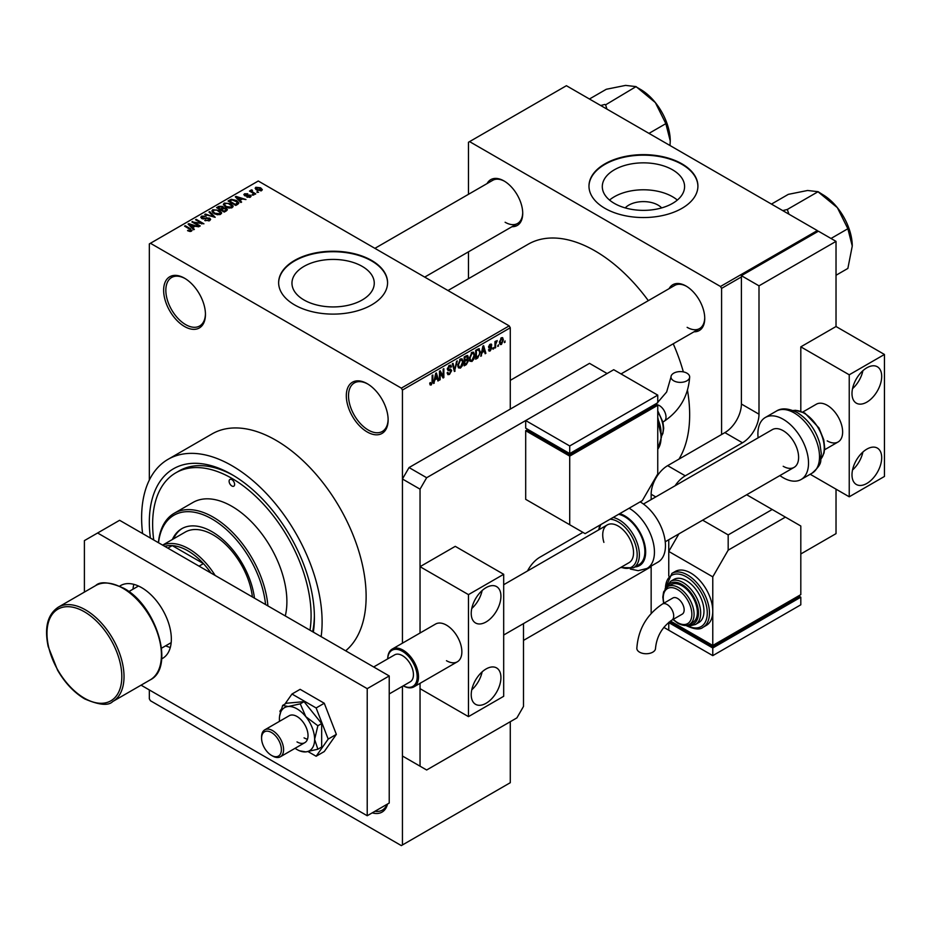 <?xml version="1.0" encoding="UTF-8"?>
<svg xmlns="http://www.w3.org/2000/svg" width="931" height="931" viewBox="0 0 931 931"><rect width="100%" height="100%" fill="white"/><g stroke="black" fill="none" stroke-linecap="round" stroke-linejoin="round"><path stroke-width="1.4" d="M367.221 431.972A29.571 17.072 60 0 1 346.309 395.756A29.571 17.072 60 0 1 367.221 383.688L367.221 383.688A29.571 17.072 60 0 1 388.134 419.904A29.571 17.072 60 0 1 367.221 431.972M367.78 384.026A28.011 16.176 -120 0 0 354.315 382.944A28.011 16.176 -120 0 0 350.021 405.381A28.011 16.176 -120 0 0 368.327 430.075A28.011 16.176 -120 0 0 382.327 431.46A28.011 16.176 -120 0 0 388.122 419.253M184.547 326.513A29.571 17.072 60 0 1 163.635 290.297A29.571 17.072 60 0 1 184.547 278.218L184.547 278.218A29.571 17.072 60 0 1 205.448 314.434A29.571 17.072 60 0 1 184.547 326.513M185.106 278.555A28.011 16.176 -120 0 0 171.641 277.473A28.011 16.176 -120 0 0 167.347 299.922A28.011 16.176 -120 0 0 185.641 324.605A28.011 16.176 -120 0 0 199.653 325.99A28.011 16.176 -120 0 0 205.448 313.794M625.225 207.904A20.668 11.928 180 0 1 658.054 205.099A20.668 11.928 180 0 1 661.662 207.904M672.543 169.803A41.15 23.752 0 0 0 627.692 164.659A41.15 23.752 0 0 0 602.299 186.607A41.15 23.752 0 0 0 614.344 203.4A41.15 23.752 0 0 0 659.195 208.556A41.15 23.752 0 0 0 684.588 186.607A41.15 23.752 0 0 0 672.543 169.803M677.337 200.072A41.15 23.752 0 0 0 672.543 196.744A41.15 23.752 0 0 0 609.549 200.072M681.957 163.856A54.475 31.445 0 0 0 622.595 157.036A54.475 31.445 0 0 0 588.974 186.095A54.475 31.445 0 0 0 604.929 208.335A54.475 31.445 0 0 0 664.292 215.154A54.475 31.445 0 0 0 697.913 186.095A54.475 31.445 0 0 0 681.957 163.856M697.913 186.351A54.475 31.445 0 0 0 681.957 164.368A54.475 31.445 0 0 0 622.804 157.502A54.475 31.445 0 0 0 588.974 186.351M304.006 299.98A41.15 23.752 180 0 1 291.962 283.175A41.15 23.752 180 0 1 317.366 261.227A41.15 23.752 180 0 1 362.206 266.382A41.15 23.752 180 0 1 374.262 283.175A41.15 23.752 180 0 1 348.857 305.124A41.15 23.752 180 0 1 304.006 299.98M371.62 260.436A54.475 31.445 0 0 0 312.257 253.616A54.475 31.445 0 0 0 278.637 282.663A54.475 31.445 0 0 0 294.592 304.903A54.475 31.445 0 0 0 353.955 311.722A54.475 31.445 0 0 0 387.575 282.663A54.475 31.445 0 0 0 371.62 260.436M387.575 282.919A54.475 31.445 0 0 0 371.62 260.936A54.475 31.445 0 0 0 312.467 254.07A54.475 31.445 0 0 0 278.637 282.919M669.11 288.657A26.452 15.28 60 0 1 686.031 286.038L686.031 286.038A26.452 15.28 60 0 1 704.744 318.437A26.452 15.28 60 0 1 694.014 331.785M686.589 286.364A24.904 14.372 -120 0 0 674.684 285.433L510.281 380.348M487.088 183.57A26.452 15.28 60 0 1 504.008 180.951L504.008 180.951A26.452 15.28 60 0 1 522.722 213.35A26.452 15.28 60 0 1 511.992 226.699M504.567 181.277A24.904 14.372 -120 0 0 492.662 180.346L374.902 248.344M150.391 538.06A116.724 67.393 60 0 1 231.866 474.542A116.724 67.393 60 0 1 231.866 474.554L231.866 474.542M233.53 475.532A112.057 64.693 -120 0 0 179.136 470.9L175.843 472.808A112.057 64.693 -120 0 0 153.743 539.992M321.137 636.641A127.617 73.677 -120 0 0 231.866 465.651A127.617 73.677 -120 0 0 168.057 459.332A127.617 73.677 -120 0 0 142.594 533.568M345.657 650.804A127.617 73.677 -120 0 0 357.457 546.962A127.617 73.677 -120 0 0 275.879 440.235A127.617 73.677 -120 0 0 212.07 433.916L168.057 459.332M678.967 459.123A133.843 77.273 -120 0 0 687.509 390.403M683.342 371.888A133.843 77.273 -120 0 0 673.229 343.783M648.325 300.655A133.843 77.273 -120 0 0 595.025 250.905A133.843 77.273 -120 0 0 528.098 244.271L447.974 290.53M498.481 344.761L497.782 346.437L498.481 344.761M495.676 344.295L495.676 347.647L494.978 348.054L494.978 341.584L495.676 341.177L495.676 342.212L497.177 340.548L495.676 344.295L494.978 343.888M493.674 347.531L492.976 349.206L493.674 347.531M488.496 349.963L490.183 350.94L488.472 349.847L490.23 349.986L490.998 347.95L488.577 347.007L490.16 344.249L491.324 344.086L491.777 345.168L490.183 345.157L489.275 346.472L491.475 346.728L491.882 347.868L490.183 350.94L489.043 351.103M489.182 349.323L490.23 349.986M488.984 348.019L488.577 347.007M491.079 345.68L489.497 344.761M488.705 346.134L489.497 346.879M482.118 352.826L480.768 356.259L482.898 346.134L483.643 345.704L485.877 353.303L485.144 353.733L484.539 351.429L481.56 352.5M471.97 361.449L469.957 361.216L469.271 358.563L471.97 352.325L473.576 352.186L474.67 355.339L473.972 358.935L471.97 361.449L469.399 359.971M460.461 368.094L458.459 367.861L457.761 365.208L460.473 358.97L462.067 358.819L463.161 361.984L462.474 365.58L460.461 368.094L457.901 366.616M429.831 384.119L431.262 384.957L430.169 384.957L429.75 383.06L430.448 382.536L431.297 383.898L432.054 382.792L432.147 375.426L432.857 375.03L432.857 381.058L431.262 384.957L430.169 384.957M429.75 383.339L431.297 383.898M510.281 327.782L402.436 390.042L401.342 388.134L509.187 325.873L510.281 327.782L510.281 409.105M510.281 721.711L510.281 782.703L402.436 844.964L402.436 686.298L402.436 756.019L426.654 769.995L516.891 717.894L523.49 706.454L523.49 623.607M402.436 390.042L402.436 643.17L402.436 479L409.046 467.56L426.654 477.719L420.044 489.159L420.044 633.01L420.044 566.676L455.259 546.346L503.683 574.299L468.468 594.63L420.044 566.676M434.893 380.081L433.555 383.514L435.685 373.389L436.418 372.97L438.652 380.57L437.919 380.988L437.314 378.684L434.346 379.767M440.154 372.586L440.154 379.708L439.455 380.104L439.455 371.213L440.2 370.782L443.156 376.205L443.156 369.072L443.854 368.676L443.854 377.567L443.109 377.998L439.455 372.179M450.965 371.015L447.916 370.352L447.357 368.967L449.347 365.383L450.813 365.185L451.465 366.826L450.755 367.349L449.37 366.407L448.276 369.374L450.592 369.095L451.663 370.596L449.475 374.437L447.892 374.646L447.159 372.772L447.858 372.249L448.358 373.494L449.545 373.366L450.965 371.015L449.184 369.386M449.103 365.546L450.336 366.255L448.591 365.964M448.335 369.409L447.357 368.851L449.382 369.339M457.296 360.914L454.409 371.469L452.338 363.777L453.06 363.358L454.712 370.259L456.562 361.333L457.296 360.914M467.036 358.842L468.468 360.751L466.338 364.591L464.162 365.836L464.162 356.945L467.699 355.433L467.909 359.203M478.743 348.694L480.373 351.988L477.719 358.016L475.671 359.203L475.671 350.3L479.384 348.811M503.38 339.896L501.437 344.447L500.25 344.563L499.482 342.224L501.437 337.744L502.624 337.639L503.38 339.896L502.612 339.454M505.079 340.944L504.381 342.62L505.079 340.944M509.187 325.873L258.271 181.01L149.332 243.91L149.332 480.07M149.332 689.941L149.332 698.832L150.426 700.74L401.342 845.604L402.436 844.964M258.574 192.275L256.77 192.042L258.574 192.275M253.779 195.044L251.975 194.812L253.779 195.044M241.606 202.074L240.873 202.493L235.299 196.825L236.032 196.394L245.97 199.548L242.328 199.001L239.907 200.398L241.606 202.074M232.994 206.822L232.994 205.798L232.168 207.636L228.945 208.102L225.616 206.973L223.335 204.389L224.266 203.074L230.923 203.796L233.099 206.333M221.485 213.455L221.485 212.443L220.659 214.281L217.435 214.747L214.107 213.618L211.826 211.034L212.757 209.719L219.413 210.441L221.59 212.978M209.673 220.624L204.75 220.461L208.835 220.065L208.94 218.482L201.759 218.506L200.782 217.249L201.643 216.132L206.054 216.248L202.562 216.644L202.493 218.11L209.626 218.075L210.639 219.402L209.673 220.624L209.626 218.075M208.835 220.984L208.94 218.482M202.562 216.644L202.493 218.82M194.381 229.34L193.648 229.759L188.074 224.08L188.807 223.661L198.745 226.815L195.114 226.256L192.682 227.653L194.381 229.34M401.342 388.134L150.426 243.27M189.819 231.458L187.55 230.632L190.587 230.597L190.762 229.829L184.547 226.117L185.246 225.721L190.471 228.735L191.46 231.132L189.819 231.458M190.587 231.447L190.762 229.829M192.077 230.329L191.46 231.132M200.246 225.942L199.548 226.349L191.844 221.904L201.724 223.335L195.545 219.763L196.243 219.367L203.947 223.812L194.09 222.393L200.246 225.942M215.189 217.319L204.727 214.467L205.448 214.049L213.909 217.028L208.951 212.024L209.684 211.605L215.189 217.319M226.431 210.837L224.266 212.082L216.562 207.636L218.738 206.379L222.59 206.391L223.452 207.753L226.303 208.3L227.443 209.684L226.431 210.837M223.487 207.532L223.452 208.463M237.812 204.261L235.764 205.448L228.06 200.991L231.272 199.304L236.579 200.479L238.895 202.981L237.812 204.261M250.381 197.116L246.866 197.069L249.624 196.627L249.706 195.58L244.562 195.626L244.55 193.788L247.774 193.776L245.377 194.242L245.156 195.149L250.264 195.103L251.126 196.173L250.381 197.116M249.624 197.43L249.706 195.58M243.829 194.672L244.55 193.788L244.55 195.615M245.377 194.242L245.156 195.871M255.769 193.892L255.071 194.3L249.473 191.064L251.067 191.169L250.905 190.122L251.87 189.901L252.476 190.483L251.859 191.483L255.769 193.892M251.067 191.984L250.905 190.96M251.87 189.901L251.859 192.438M261.623 190.622L256.77 190.075L255.129 188.248L255.827 187.282L260.622 187.794L262.333 189.645L261.623 190.622M312.665 631.753A112.057 64.693 -120 0 0 314.387 615.566M741.39 276.949L721.583 288.389L720.478 286.48L817.325 230.574L566.409 85.71L468.468 142.257L468.468 194.323M468.468 251.824L468.468 278.706M721.583 288.389L721.583 434.521M720.478 286.48L469.573 141.617M817.325 230.574L817.872 231.528M687.136 327.34A24.904 14.372 -120 0 0 699.588 328.573A24.904 14.372 -120 0 0 704.732 317.785M505.114 222.253A24.904 14.372 -120 0 0 517.566 223.475A24.904 14.372 -120 0 0 522.71 212.699M387.529 804.012A29.571 17.072 60 0 1 372.237 812.844M231.866 474.554A116.724 67.393 60 0 1 314.399 617.509A116.724 67.393 60 0 1 313.34 632.137M374.972 811.262A28.011 16.176 -120 0 0 382.327 810.133A28.011 16.176 -120 0 0 386.982 804.326M188.143 230.946L188.143 230.166M185.246 226.524L185.246 225.721M188.807 224.837L188.807 223.661M192.682 228.782L192.682 227.653M190.436 225.325L192.019 227.001L193.974 225.872L189.296 224.301L190.436 226.489M192.019 228.107L192.019 227.001M189.296 225.325L189.296 224.301M193.974 226.92L193.974 225.872M192.589 222.334L192.589 221.473M201.724 223.94L201.724 223.335M196.243 220.17L196.243 219.367M194.09 223.196L194.09 222.393M205.355 220.752L205.355 219.995M201.643 218.436L201.643 216.132M203.493 219.018L203.493 218.436M206.729 218.366L206.729 217.633M205.448 214.712L205.448 214.049M209.684 212.78L209.684 211.605M212.757 212.675L212.757 209.719M219.413 211.302L219.413 210.441M213.665 210.231L212.955 211.232L214.817 213.222L219.751 213.758L220.438 212.768L216.655 209.999L213.665 210.231M214.817 213.99L214.817 213.222M219.751 214.654L219.751 213.758M218.738 207.427L218.738 206.379M222.579 207.508L222.59 206.391M226.291 209.498L226.303 208.3M218.157 207.753L220.461 209.079L222.439 207.857L222.02 206.868L219.379 207.054L218.157 208.567M220.461 209.894L220.461 209.079M222.439 208.986L222.02 206.868M221.357 209.603L224.057 211.162L226.175 209.824L225.605 208.707L222.742 208.8L221.357 210.406M224.057 211.965L224.057 211.162M226.175 210.976L225.605 208.707M225.546 211.349L225.546 210.301M224.266 206.042L224.266 203.074M230.923 204.657L230.923 203.796M225.174 203.586L224.464 204.587L226.326 206.577L231.26 207.124L231.947 206.135L228.165 203.354L225.174 203.586M226.326 207.345L226.326 206.577M231.26 208.009L231.26 207.124M231.272 200.2L231.272 199.304M236.579 201.329L236.579 200.479M229.666 201.108L235.566 204.517L237.463 202.132L232.052 199.909L229.666 201.108L229.666 201.922M235.566 205.332L235.566 204.517M237.742 204.296L237.463 202.132M236.823 204.832L236.823 203.796M236.032 197.57L236.032 196.394M239.907 201.515L239.907 200.398M237.649 198.07L239.244 199.734L241.187 198.617L236.521 197.035L237.649 199.222M239.244 200.84L239.244 199.734M236.521 198.07L236.521 197.035M241.187 199.653L241.187 198.617M247.471 197.302L247.471 196.604M245.842 195.999L245.842 195.289M250.264 197.186L250.264 195.103M252.673 195.219L252.673 194.416M250.171 191.46L250.171 190.657M252.871 193.02L252.871 192.217M257.48 192.449L257.48 191.635M255.827 189.424L255.827 187.282M260.622 188.656L260.622 187.794M260.843 190.925L259.97 188.225L256.607 187.748L256.223 189.726M256.607 187.748L257.468 189.668L261.227 189.587L261.227 190.82M257.468 190.448L257.468 189.668M433.706 382.757L434.288 383.095M437.663 379.999L438.652 380.57M436.418 378.172L437.314 378.684M435.778 375.949L435.126 378.905L437.081 377.788L436.104 374.076L435.778 375.949L435.219 375.612M439.455 379.301L440.154 379.708M441.655 375.344L443.156 376.205M442.411 376.741L443.854 377.567M447.171 373.11L449.475 374.437M449.161 365.499L451.465 366.826M447.427 368.234L448.055 368.595M449.44 369.316L451.663 370.596M454.153 370.538L455.096 371.073M453.967 369.828L454.712 370.259M462.416 361.554L463.161 361.984M459.705 359.552L460.473 360.006L458.459 364.824L459.274 367.163L460.461 367.058L462.463 362.357L462.172 360.518L460.263 359.098M457.784 364.428L458.459 364.824M462.172 360.518L460.473 360.006M466.326 355.7L468.27 356.817M466.222 359.447L468.468 360.751M464.162 357.178L464.872 357.585L464.872 360.239L466.92 358.97L467.571 357.364L466.082 355.84M464.162 359.832L464.872 360.239M467.571 357.364L466.082 356.876L464.872 357.585M464.162 360.879L464.872 361.275L464.872 364.393L466.35 363.544L467.769 361.158L466.175 359.482M464.162 363.998L464.872 364.393M465.349 359.96L466.245 360.483L464.872 361.275M467.769 361.158L466.245 360.483M473.926 354.909L474.67 355.339M471.202 352.919L471.982 353.361L469.969 358.179L470.783 360.518L471.959 360.413L473.972 355.712L473.67 353.873L471.761 352.453M469.294 357.783L469.969 358.179M473.67 353.873L471.982 353.361M476.823 357.492L477.719 358.016M479.64 351.569L480.373 351.988M476.369 350.94L476.369 357.76L479.395 354.711L479.674 352.384L478.604 349.823L475.671 350.533M475.671 357.353L476.369 357.76M476.707 349.707L477.615 350.219M477.556 349.218L478.953 349.916L477.65 349.16M480.931 355.502L481.513 355.828M484.876 352.733L485.877 353.303M483.631 350.906L484.539 351.429M483.003 348.683L482.351 351.65L484.295 350.522L483.329 346.809L483.003 348.683L482.433 348.357M488.612 346.576L490.998 347.95M490.183 344.237L491.777 345.168M490.078 346.832L491.882 347.868M492.976 348.403L493.674 348.799M494.978 347.24L495.676 347.647M494.978 341.805L495.676 342.212M496.083 341.06L496.979 341.584M494.978 342.422L495.816 342.899M497.782 345.622L498.481 346.029M499.575 343.364L501.437 344.447M501.064 337.988L502.158 338.616L501.413 338.675L500.18 341.805L501.448 343.504L502.682 340.362L500.75 338.29M499.516 341.421L500.18 341.805M499.505 342.864L501.448 343.504M504.381 341.817L505.079 342.224M210.953 573.03A54.475 31.445 -120 0 0 203.447 563.616L172.247 545.601A54.475 31.445 -120 0 0 164.74 546.346M199.048 566.153L203.447 563.616A54.475 31.445 -120 0 0 172.247 545.601L167.836 548.138M162.739 545.194A56.023 32.352 60 0 1 215.154 575.451M231.866 479.628A3.887 2.246 -120 0 0 229.922 479.442A3.887 2.246 -120 0 0 229.317 482.561A3.887 2.246 -120 0 0 231.866 485.982A3.887 2.246 -120 0 0 233.809 486.18A3.887 2.246 -120 0 0 234.403 483.061A3.887 2.246 -120 0 0 231.866 479.628M254.466 598.144A60.701 35.041 -120 0 0 212.059 531.729A60.701 35.041 -120 0 0 181.708 528.727A60.701 35.041 -120 0 0 172.375 539.503M182.267 528.412A60.701 35.041 -120 0 0 173.469 538.874M265.568 604.556A76.261 44.025 -120 0 0 212.059 519.021A76.261 44.025 -120 0 0 158.538 542.761M158.41 542.692A77.82 44.932 60 0 1 174.248 513.26A77.82 44.932 60 0 1 213.152 517.112A77.82 44.932 60 0 1 267.907 605.906M285.282 615.938A77.82 44.932 -120 0 0 231.866 506.313A77.82 44.932 -120 0 0 192.961 502.461L174.248 513.26M309.988 630.206A112.057 64.693 -120 0 0 231.866 478.359A112.057 64.693 -120 0 0 175.843 472.808M162.634 545.124L185.141 532.136A56.023 32.352 60 0 1 213.152 534.906A56.023 32.352 60 0 1 252.394 596.946M852.261 246.04A42.104 24.311 60 0 0 837.376 207.671A42.104 24.311 -120 0 0 822.492 194.474L818.442 192.135L837.376 207.671L847.862 228.735L852.261 246.04L847.862 268.431L836.026 275.262M831.011 238.476L847.862 228.735M788.941 214.188L787.277 209.487L818.093 191.693L822.492 194.474M787.277 209.487L782.727 210.604M771.462 204.087L788.313 194.358L807.608 190.483L818.093 191.693M787.638 209.929A48.331 27.907 -120 0 0 786.916 209.522M606.919 109.102L605.615 104.842A48.331 27.907 -120 0 0 605.255 104.633A48.331 27.907 -120 0 0 604.906 104.435L600.704 105.506M648.988 133.377L665.84 123.648L670.25 140.953L670.006 145.515M605.615 104.842L636.071 86.606L655.354 102.585L665.84 123.648M589.439 99L606.302 89.271L625.585 85.396L636.071 86.606M670.25 140.953A42.104 24.311 -120 0 0 655.354 102.585A42.104 24.311 -120 0 0 640.47 89.388L636.42 87.049M165.671 645.811A42.023 24.264 -120 0 0 170.303 647.487M133.855 584.354A42.023 24.264 -120 0 0 132.982 589.195M486.075 703.277A21.006 12.126 120 0 0 499.796 684.762A21.006 12.126 120 0 0 496.584 667.923A21.006 12.126 120 0 0 486.075 668.97A21.006 12.126 120 0 0 472.354 687.485A21.006 12.126 120 0 0 475.566 704.325A21.006 12.126 120 0 0 486.075 703.277M471.749 689.836A21.006 12.126 120 0 0 482.13 671.868M486.075 621.955A21.006 12.126 120 0 0 499.796 603.439A21.006 12.126 120 0 0 496.584 586.6A21.006 12.126 120 0 0 486.075 587.647A21.006 12.126 120 0 0 472.354 606.151A21.006 12.126 120 0 0 475.566 622.99A21.006 12.126 120 0 0 486.075 621.955M471.749 608.513A21.006 12.126 120 0 0 482.13 590.533M446.461 660.707A21.785 12.58 -120 0 0 457.354 661.79A21.785 12.58 -120 0 0 460.694 644.333A21.785 12.58 -120 0 0 446.461 625.132A21.785 12.58 -120 0 0 435.568 624.049L392.207 649.082A21.785 12.58 60 0 1 417.344 669.377A21.785 12.58 60 0 1 413.992 686.822A21.785 12.58 60 0 1 403.251 685.833M420.044 766.178L420.044 683.331L420.044 688.661L468.468 716.626L468.468 594.63M503.683 574.299L503.683 696.295L468.468 716.626M119.703 586.134A42.023 24.264 60 0 1 120.611 585.564A42.023 24.264 60 0 1 141.628 587.647A42.023 24.264 60 0 1 169.081 624.666A42.023 24.264 60 0 1 162.634 658.345A42.023 24.264 60 0 1 161.68 658.845M389.228 675.953L367.221 688.661L97.604 532.998L119.61 520.289L389.228 675.953L389.228 803.034L367.221 815.742L141.07 685.169M84.395 592.093L84.395 540.62L97.604 532.998M367.221 688.661L367.221 815.742M503.683 635.035L629.03 562.673A21.785 12.58 -120 0 0 632.37 545.229A21.785 12.58 -120 0 0 607.245 524.933A21.785 12.58 -120 0 0 603.893 542.377M613.11 517.473A28.477 16.444 60 0 1 637.851 545.031A28.477 16.444 60 0 1 633.476 567.829L638.98 564.652A28.477 16.444 -120 0 0 643.344 541.854A28.477 16.444 -120 0 0 618.603 514.296M629.135 508.221A35.797 20.668 60 0 1 652.526 539.794A35.797 20.668 60 0 1 647.033 568.445L658.042 562.091A35.797 20.668 -120 0 0 663.535 533.44A35.797 20.668 -120 0 0 640.144 501.867M308.068 751.596L316.133 756.251L324.267 751.55L336.347 734.373L324.267 703.254L300.131 689.324L291.985 694.026L284.874 704.139M316.133 756.251L328.201 739.074L336.347 734.373M328.201 739.074L316.133 707.956L324.267 703.254M316.133 707.956L291.985 694.026M281.232 709.317L279.917 711.191L280.347 712.32M304.053 737.841A15.559 8.984 -120 0 0 307.474 739.191A15.559 8.984 -120 0 1 304.053 737.841M295.08 748.291A24.904 14.372 -120 0 0 297.012 749.536A24.904 14.372 -120 0 0 299.642 750.828A24.904 14.372 -120 0 0 305.822 751.887L317.867 749.234L321.661 747.034L321.661 723.562L304.053 701.66L286.445 703.231L282.652 705.419L279.626 715.974M299.642 750.828L305.822 751.887A24.904 14.372 -120 0 0 314.62 739.365L317.867 725.749L321.661 723.562M297.012 741.902A15.559 8.984 -120 0 0 304.798 742.682A15.559 8.984 -120 0 0 307.183 730.207A15.559 8.984 -120 0 0 297.012 716.498A15.559 8.984 -120 0 0 289.227 715.718L264.8 729.823A15.559 8.984 60 0 1 282.756 744.323A15.559 8.984 60 0 1 280.359 756.787A15.559 8.984 60 0 1 272.585 756.007L271.48 755.378A14.012 8.088 -120 0 0 280.638 744.858A14.012 8.088 -120 0 0 269.548 731.615A14.012 8.088 -120 0 0 261.576 738.225A14.012 8.088 -120 0 0 262.333 743.019A14.012 8.088 -120 0 0 271.48 755.378M317.867 749.234L314.62 739.365A24.904 14.372 -120 0 0 305.822 716.672L300.259 703.848L304.053 701.66M317.867 725.749L305.822 716.672A24.904 14.372 -120 0 0 288.214 706.513L282.652 705.419M300.259 703.848L288.214 706.513A24.904 14.372 -120 0 0 279.603 716.102A24.904 14.372 -120 0 0 279.405 719.035A24.904 14.372 -120 0 0 279.509 721.339M810.191 474.251L849.235 496.793L884.45 476.451L884.45 354.467L836.026 326.513L836.026 241.373L758.998 285.84L758.998 414.19A23.345 13.476 -60 0 1 742.484 442.784L724.877 432.612L667.655 465.651L685.263 475.822A23.345 13.476 120 0 0 675.068 485.773M742.484 442.784L685.263 475.822M668.761 539.736L668.761 576.056L668.761 551.431L712.774 576.848L712.774 611.155A31.13 17.968 -120 0 0 690.767 573.03A31.13 17.968 -120 0 0 675.208 571.494L671.903 573.391A31.13 17.968 60 0 1 687.462 574.939A31.13 17.968 60 0 1 707.793 602.369A31.13 17.968 60 0 1 703.021 627.308C700.007 629.915 694.561 629.426 686.682 625.841L685.972 625.423M668.761 622.304L668.761 630.217L663.815 627.366M655.773 496.91L651.153 494.245L651.153 499.586M651.153 566.071L651.153 613.424M800.811 553.968L836.026 533.638L836.026 489.159M836.026 241.373L818.419 231.202L741.39 275.681L741.39 404.019L758.998 414.19M758.998 285.84L741.39 275.681M651.153 494.245A23.345 13.476 -60 0 1 667.655 465.651M724.877 432.612A23.345 13.476 120 0 0 741.39 404.019M527.505 570.971A23.345 13.476 -60 0 1 540.003 557.145L582.922 532.369M409.046 467.56L589.521 363.358L607.128 373.529L426.654 477.719M420.044 489.159L402.436 479M686.938 373.18A9.333 5.388 180 0 1 689.673 376.985A9.333 5.388 180 0 1 683.901 381.966A9.333 5.388 180 0 1 673.73 380.802A9.333 5.388 180 0 1 670.995 376.985A9.333 5.388 180 0 1 676.756 372.004A9.333 5.388 180 0 1 686.938 373.18M657.752 473.914L657.752 405.288L569.714 456.12L525.689 430.704L525.689 499.33L585.122 533.638L642.343 500.599L657.752 473.914M525.689 420.544L569.714 445.961L657.752 395.128L613.727 369.712L525.689 420.544L525.689 428.167L569.714 453.583L569.714 454.852L527.889 430.704L527.889 429.435L525.689 430.704M657.752 405.288L655.552 404.019L655.552 405.288L569.714 454.852M569.714 456.12L569.714 524.747M569.714 445.961L569.714 453.583L657.752 402.751L657.752 395.128M403.274 685.821A20.854 12.045 -120 0 0 416.064 669.703A20.854 12.045 -120 0 0 399.981 650.129A20.854 12.045 -120 0 0 387.715 658.857A21.785 12.58 60 0 1 392.207 649.082M389.228 693.932L410.222 681.806A15.559 8.984 -120 0 0 412.608 669.354A15.559 8.984 -120 0 0 394.663 654.854L373.668 666.968M261.576 738.225L261.576 736.956A15.559 8.984 60 0 1 264.8 729.823M866.842 483.445A21.006 12.126 120 0 0 880.563 464.93A21.006 12.126 120 0 0 877.351 448.09A21.006 12.126 120 0 0 866.842 449.138A21.006 12.126 120 0 0 853.122 467.653A21.006 12.126 120 0 0 856.334 484.481A21.006 12.126 120 0 0 866.842 483.445M852.517 470.004A21.006 12.126 120 0 0 862.897 452.024M866.842 402.122A21.006 12.126 120 0 0 880.563 383.607A21.006 12.126 120 0 0 877.351 366.767A21.006 12.126 120 0 0 866.842 367.803A21.006 12.126 120 0 0 853.122 386.318A21.006 12.126 120 0 0 856.334 403.158A21.006 12.126 120 0 0 866.842 402.122M852.517 388.681A21.006 12.126 120 0 0 862.897 370.701M827.228 440.875A21.785 12.58 -120 0 0 838.121 441.957A21.785 12.58 -120 0 0 841.461 424.489A21.785 12.58 -120 0 0 827.228 405.299A21.785 12.58 -120 0 0 816.336 404.217L802.813 412.014M836.026 326.513L800.811 346.844L800.811 411.223M884.45 354.467L849.235 374.797L800.811 346.844M849.235 496.793L849.235 374.797M643.449 504.032L772.311 429.633A21.785 12.58 60 0 1 783.204 430.704A21.785 12.58 60 0 1 797.436 449.906A21.785 12.58 60 0 1 794.096 467.374A21.785 12.58 60 0 1 783.204 466.291M758.113 437.826A35.797 20.668 60 0 1 765.305 417.495A35.797 20.668 60 0 1 783.204 419.276A35.797 20.668 60 0 1 806.595 450.813A35.797 20.668 60 0 1 801.102 479.5A35.797 20.668 60 0 1 783.204 477.731A35.797 20.668 60 0 1 779.899 475.566M639.574 652.165A9.333 5.388 -0 0 0 649.745 653.329A9.333 5.388 -0 0 0 655.517 648.348C656.681 636.513 662.092 627.122 671.775 620.197A9.333 5.388 60 0 0 673.707 615.915A9.333 5.388 60 0 0 667.096 604.487A9.333 5.388 60 0 0 662.43 604.021C646.696 614.646 638.166 629.414 636.839 648.348A9.333 5.388 -0 0 0 639.574 652.165M662.43 604.021L672.892 597.981A9.333 5.388 60 0 1 680.084 600.483A9.333 5.388 60 0 1 684.157 609.886A9.333 5.388 60 0 1 682.225 614.157L671.775 620.197M689.557 624.305L692.85 622.397A21.785 12.58 -120 0 0 696.19 604.941A21.785 12.58 -120 0 0 681.957 585.739A21.785 12.58 -120 0 0 671.065 584.656L667.771 586.565A21.785 12.58 60 0 1 678.664 587.647A21.785 12.58 60 0 1 692.897 606.849A21.785 12.58 60 0 1 689.557 624.305C686.88 626.167 682.993 625.83 677.884 623.305L672.95 619.511M695.515 624.457L698.809 622.548A24.904 14.372 -120 0 0 702.626 602.601A24.904 14.372 -120 0 0 686.368 580.653A24.904 14.372 -120 0 0 673.916 579.419L670.611 581.328A24.904 14.372 60 0 1 683.063 582.562A24.904 14.372 60 0 1 699.332 604.51A24.904 14.372 60 0 1 695.515 624.457L690.395 625.76L686.95 625.283M703.021 627.308L706.326 625.399A31.13 17.968 -120 0 0 712.774 611.155L712.774 645.462L800.811 594.63L800.811 526.015L785.403 517.124L728.182 550.163L712.774 576.848M800.811 597.178L712.774 647.999L712.774 655.633L800.811 604.801L800.811 597.178L798.612 595.91L798.612 597.178L712.774 646.731L712.774 645.462L670.448 621.024M728.182 550.163L728.182 534.906L772.206 509.49L746.674 494.757M728.182 534.906L702.649 520.173M678.885 533.894L668.761 551.431M772.206 509.49L785.403 517.124M712.774 646.731L670.96 622.595L670.96 621.314L668.761 622.595L712.774 647.999M712.774 655.633L668.761 630.217L668.761 622.595M190.471 229.585L190.471 228.735M205.111 218.832L205.111 218.098M221.776 209.359L221.776 208.323M230.027 200.898L230.027 199.862M246.959 195.894L246.959 195.01M432.147 380.663L432.857 381.058M447.369 369.281L449.219 370.34M453.618 368.548L454.433 369.013M465.43 364.068L466.338 364.591M465.186 356.364L466.082 356.876M488.577 346.995L490.311 347.996M85.501 609.875A54.475 31.445 60 0 1 121.088 657.88A54.475 31.445 60 0 1 112.732 701.532C108.485 705.977 99.152 705.104 84.721 698.913C74.131 692.606 65.089 683.051 57.594 670.227L48.179 646.556C44.223 627.529 47.586 614.402 58.269 607.187A54.475 31.445 60 0 1 85.501 609.875M84.395 698.192A52.916 30.548 -120 0 0 121.821 676.593A52.916 30.548 -120 0 0 84.395 611.783A52.916 30.548 -120 0 0 46.981 633.394A52.916 30.548 -120 0 0 84.395 698.192M95.684 585.576C100.129 581.13 109.462 582.003 123.695 588.206C156.455 605.266 175.435 667.736 150.147 679.921A54.475 31.445 -120 0 0 158.503 636.28A54.475 31.445 -120 0 0 122.915 588.276A54.475 31.445 -120 0 0 95.684 585.576L58.269 607.187M635 566.956A29.571 17.072 -120 0 0 644.066 541.923A29.571 17.072 -120 0 0 619.72 513.656M621.117 567.235A26.929 15.548 -120 0 0 635.733 545.566A26.929 15.548 -120 0 0 610.061 519.23M600.891 524.537A26.929 15.548 -120 0 0 599.331 529.495M662.895 421.999L664.071 421.324A9.333 5.388 -120 0 0 666.014 417.041A9.333 5.388 -120 0 0 659.404 405.613A9.333 5.388 -120 0 0 656.762 404.717M657.752 449.184A31.13 17.968 -120 0 0 657.752 422.406M661.022 431.507A24.904 14.372 -120 0 0 657.752 418.857M661.487 436.045A21.785 12.58 -120 0 0 657.752 412.002M776.314 411.141C781.481 407.72 788.487 408.209 797.32 412.608C808.376 419.625 815.905 430.041 819.932 443.866L821.34 453.897C819.629 460.961 824.11 462.381 812.111 473.146A35.797 20.668 -120 0 0 817.593 444.459A35.797 20.668 -120 0 0 794.213 412.922A35.797 20.668 -120 0 0 776.314 411.141L765.305 417.495M821.002 458.843A28.477 16.444 -120 0 0 821.817 435.545A28.477 16.444 -120 0 0 804.116 413.178A28.477 16.444 -120 0 0 793.154 410.594M686.706 625.318A29.571 17.072 -120 0 0 707.269 612.866A29.571 17.072 -120 0 0 686.368 576.848A29.571 17.072 -120 0 0 665.456 588.52M688.521 624.806A23.345 13.476 -120 0 0 698.122 608.99A23.345 13.476 -120 0 0 681.957 584.47A23.345 13.476 -120 0 0 666.817 587.205M673.253 619.336A20.238 11.684 -120 0 0 677.559 622.595A20.238 11.684 -120 0 0 691.861 614.332A20.238 11.684 -120 0 0 677.559 589.556A20.238 11.684 -120 0 0 663.919 603.16M653.76 480.815L654.772 480.233M190.913 230.143L190.913 231.377M209.51 219.239L209.51 220.705M201.934 217.4L201.934 218.599M212.955 211.232L212.955 212.85M220.438 212.768L220.438 214.398M224.464 204.587L224.464 206.205M231.947 206.135L231.947 207.753M250.078 196.08L250.078 197.279M244.876 194.788L244.876 195.778M251.638 191.064L251.638 192.31M448.358 373.494L447.159 372.796M459.274 367.163L457.843 366.337M470.783 360.518L469.352 359.692M489.508 350.091L488.74 349.649M490.812 345.064L489.811 344.482M523.49 640.412L651.153 566.711M699.588 328.573L621.024 373.925M424.699 277.101L517.566 223.475M171.176 642.634L161.54 648.197M150.147 679.921L112.732 701.532M138.486 586.018L128.862 591.581M647.033 568.445L638.212 570.668L630.299 569.039M633.476 567.829L620.535 567.573M599.727 525.2L598.749 529.832M664.071 421.324C679.805 410.699 688.335 395.919 689.673 376.985M657.752 449.289L661.51 436.918L657.752 420.754M661.382 434.312L657.752 417.332M661.499 436.232L662.895 433.462L663.71 428.248L662.907 422.069L657.752 410.815M656.052 404.31L666.643 391.998L670.995 376.985M280.359 756.787L304.798 742.682M838.121 441.957L824.598 449.754M794.096 467.374L665.234 541.772M457.354 661.79L413.992 686.822M607.245 524.933L503.683 584.726M820.991 458.948L824.028 453.036L824.703 447.881L823.76 439.828L818.977 427.969L804.896 413.096L795.516 410.292L793.049 410.548M812.111 473.146L801.102 479.5M667.771 586.565L663.617 591.883L662.802 597.097L663.617 603.335M670.611 581.328L665.618 588.334M671.903 573.391L665.013 589.114"/></g></svg>
